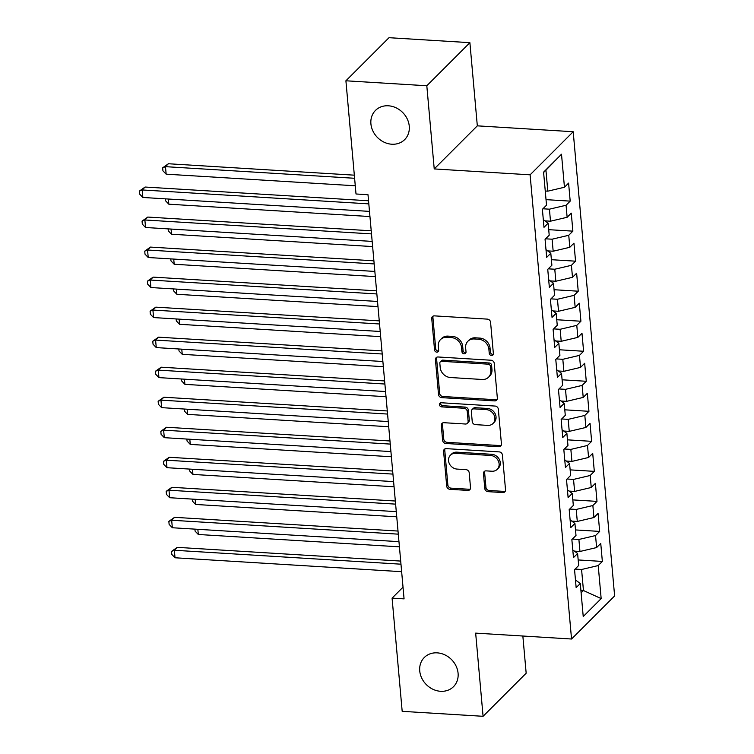<?xml version="1.0" encoding="UTF-8"?>
<svg xmlns="http://www.w3.org/2000/svg" width="754" height="754" viewBox="0 0 754 754"><rect width="100%" height="100%" fill="white"/><g stroke="black" fill="none" stroke-linecap="round" stroke-linejoin="round"><path stroke-width="1.13" d="M491.495 355.502A2.215 1.904 -135 0 0 493.37 353.56L490.571 322.25A3.167 2.724 -135 0 0 487.367 319.121L434.427 315.869A3.167 2.724 -135 0 0 431.75 318.631L434.549 349.95A2.215 1.904 -135 0 0 438.668 350.205L438.3 346.152A10.132 8.709 -135 0 1 440.553 339.564A10.132 8.709 -135 0 1 446.877 337.292L451.288 337.566A10.132 8.709 -135 0 1 461.533 347.575L461.9 351.628A2.215 1.904 -135 0 0 466.019 351.882L465.652 347.83A10.132 8.709 -135 0 1 467.904 341.242A10.132 8.709 -135 0 1 474.228 338.98L478.639 339.243A10.132 8.709 -135 0 1 488.884 349.253L489.252 353.306A2.215 1.904 -135 0 0 491.495 355.502M467.904 341.242L469.063 340.082A10.132 8.709 -135 0 1 475.388 337.811L479.798 338.084A10.132 8.709 -135 0 1 490.053 348.094L490.411 352.146A2.215 1.904 -135 0 0 493.304 354.267M433.145 316.096A3.167 2.724 -135 0 0 432.919 317.472L435.708 348.782A2.215 1.904 -135 0 0 438.602 350.902M440.553 339.564L441.712 338.395A10.132 8.709 -135 0 1 448.036 336.133L452.447 336.397A10.132 8.709 -135 0 1 462.702 346.406L463.06 350.459A2.215 1.904 -135 0 0 465.953 352.589M437.197 652.86A20.641 17.747 -135 0 0 424.313 657.479A20.641 17.747 -135 0 0 421.788 678.214A20.641 17.747 -135 0 0 440.619 691.295A20.641 17.747 -135 0 0 453.503 686.677A20.641 17.747 -135 0 0 456.029 665.942A20.641 17.747 -135 0 0 437.197 652.86M388.367 105.796A20.641 17.747 -135 0 0 375.483 110.414A20.641 17.747 -135 0 0 372.966 131.149A20.641 17.747 -135 0 0 391.797 144.221A20.641 17.747 -135 0 0 404.681 139.603A20.641 17.747 -135 0 0 407.207 118.868A20.641 17.747 -135 0 0 388.367 105.796M484.794 488.526A3.167 2.724 -135 0 0 487.998 491.655L502.852 492.56A3.167 2.724 -135 0 0 505.529 489.798L502.418 455.02A3.167 2.724 -135 0 0 499.214 451.891L446.283 448.639A3.167 2.724 -135 0 0 443.597 451.41L446.707 486.179A3.167 2.724 -135 0 0 449.912 489.308L467.848 490.411A3.167 2.724 -135 0 0 470.524 487.649L469.195 472.767A3.167 2.724 -135 0 0 466 469.638L457.103 469.092A8.473 7.286 -135 0 1 449.375 463.719A8.473 7.286 -135 0 1 450.402 455.218A8.473 7.286 -135 0 1 455.689 453.324L490.543 455.463A8.473 7.286 -135 0 1 498.271 460.826A8.473 7.286 -135 0 1 497.235 469.337A8.473 7.286 -135 0 1 491.947 471.231L486.141 470.873A3.167 2.724 -135 0 0 483.465 473.644L484.794 488.526L485.953 487.357A3.167 2.724 -135 0 0 489.158 490.486L504.011 491.401A3.167 2.724 -135 0 0 505.303 491.165M404.069 598.874L367.999 194.72L356.011 193.985L345.907 80.791L426.811 85.758L434.229 168.934L530.109 174.824L571.541 639.015L475.661 633.124L483.078 716.3L402.184 711.333L392.08 598.129L404.069 598.874M494.671 400.902A3.167 2.724 -135 0 0 497.348 398.14L494.247 363.362A3.167 2.724 -135 0 0 491.043 360.233L438.102 356.981A3.167 2.724 -135 0 0 435.426 359.743L438.526 394.521A3.167 2.724 -135 0 0 441.731 397.65L494.671 400.902L495.83 399.743A3.167 2.724 -135 0 0 497.122 399.507M498.328 409.186L501.438 443.965A3.167 2.724 -135 0 1 498.762 446.736L445.821 443.484A3.167 2.724 -135 0 1 442.617 440.355L441.288 425.473A3.167 2.724 -135 0 1 443.965 422.702L465.435 424.021A3.167 2.724 -135 0 0 468.111 421.26L467.235 411.382A3.167 2.724 -135 0 0 464.03 408.253L441.674 406.887A2.215 1.904 -135 0 1 441.307 402.759L495.133 406.067A3.167 2.724 -135 0 1 498.328 409.186M530.109 174.824L573.2 131.733L614.623 595.933L571.541 639.015M546.028 199.64L570.194 201.13L568.591 183.109L564.454 187.246L561.504 154.221L543.577 172.148L546.518 205.182L542.39 209.31L543.992 227.331L548.13 223.193L549.204 235.201L545.067 239.338L546.678 257.359L550.806 253.221L551.881 265.229L547.743 269.367L549.355 287.378L553.493 283.25L554.558 295.257L550.429 299.395L552.032 317.406L556.169 313.268L557.244 325.285L553.106 329.413L554.718 347.434L558.846 343.296L559.92 355.313L555.783 359.441L557.394 377.462L561.523 373.324L562.597 385.332L558.469 389.469L560.071 407.48L564.209 403.352L565.283 415.36L561.146 419.497L562.757 437.508L566.885 433.371L567.96 445.388L563.822 449.516L565.434 467.537L569.562 463.399L570.637 475.416L566.508 479.544L568.111 497.565L572.248 493.427L573.323 505.434L569.185 509.572L570.787 527.583L574.925 523.455L575.999 535.463L571.862 539.6L573.474 557.611L577.602 553.483L578.676 565.491L574.548 569.619L576.15 587.639L580.288 583.502L575.462 579.958M570.194 201.13L566.066 205.258L567.131 217.275L550.495 221.195L544.944 220.856M548.705 229.668L572.88 231.148L571.268 213.137L567.131 217.275M572.88 231.148L568.742 235.286L569.817 247.293L553.172 251.223L547.63 250.875M551.381 259.696L575.556 261.176L573.945 243.165L569.817 247.293M575.556 261.176L571.419 265.314L572.493 277.321L555.849 281.242L550.307 280.903M554.067 289.715L578.233 291.204L576.631 273.193L572.493 277.321M578.233 291.204L574.105 295.342L575.17 307.349L558.526 311.27L552.984 310.931M556.744 319.743L580.919 321.232L579.308 303.212L575.17 307.349M580.919 321.232L576.782 325.36L577.856 337.377L561.212 341.298L555.67 340.959M559.421 349.771L583.596 351.26L581.984 333.24L577.856 337.377M583.596 351.26L579.458 355.388L580.533 367.396L563.888 371.326L558.346 370.977M562.107 379.799L586.273 381.279L584.67 363.268L580.533 367.396M586.273 381.279L582.145 385.417L583.21 397.424L566.565 401.345L561.023 401.005M564.784 409.818L588.949 411.307L587.347 393.296L583.21 397.424M588.949 411.307L584.821 415.445L585.896 427.452L569.251 431.373L563.709 431.034M567.46 439.846L591.636 441.335L590.024 423.314L585.896 427.452M591.636 441.335L587.498 445.463L588.572 457.48L571.928 461.401L566.386 461.062M570.147 469.874L594.312 471.363L592.71 453.343L588.572 457.48M594.312 471.363L590.184 475.491L591.249 487.499L574.605 491.429L569.063 491.08M572.823 499.902L596.989 501.382L595.387 483.371L591.249 487.499M596.989 501.382L592.861 505.519L593.935 517.527L577.291 521.448L571.749 521.108M575.5 529.93L599.675 531.41L598.063 513.399L593.935 517.527M599.675 531.41L595.537 535.547L596.612 547.555L579.967 551.476L574.425 551.136M578.186 559.949L602.352 561.438L600.75 543.417L596.612 547.555M602.352 561.438L598.214 565.566L601.164 598.601L583.228 616.536L580.288 583.502M577.602 553.483L572.786 549.93M580.9 590.354L583.455 590.514L581.579 569.496L575.076 569.091M598.214 565.566L581.579 569.496M601.164 598.601L583.455 590.514L581.117 592.842M574.925 523.455L570.109 519.902M579.967 551.476L578.893 539.468L572.39 539.063M595.537 535.547L578.893 539.468M572.248 493.427L567.423 489.883M577.291 521.448L576.216 509.44L569.713 509.044M592.861 505.519L576.216 509.44M569.562 463.399L564.746 459.855M574.605 491.429L573.54 479.412L567.036 479.016M590.184 475.491L573.54 479.412M566.885 433.371L562.069 429.827M571.928 461.401L570.853 449.393L564.36 448.988M587.498 445.463L570.853 449.393M564.209 403.352L559.383 399.799M569.251 431.373L568.177 419.365L561.673 418.96M584.821 415.445L568.177 419.365M561.523 373.324L556.706 369.771M566.565 401.345L565.5 389.337L558.997 388.941M582.145 385.417L565.5 389.337M558.846 343.296L554.03 339.752M563.888 371.326L562.814 359.309L556.32 358.913M579.458 355.388L562.814 359.309M556.169 313.268L551.344 309.724M561.212 341.298L560.137 329.291L553.634 328.885M576.782 325.36L560.137 329.291M553.493 283.25L548.667 279.696M558.526 311.27L557.46 299.263L550.957 298.857M574.105 295.342L557.46 299.263M550.806 253.221L545.99 249.668M555.849 281.242L554.774 269.235L548.281 268.839M571.419 265.314L554.774 269.235M548.13 223.193L543.314 219.65M553.172 251.223L552.098 239.207L545.594 238.811M568.742 235.286L552.098 239.207M550.495 221.195L549.421 209.178L542.918 208.783M566.066 205.258L549.421 209.178M403.022 587.187L392.08 598.129M483.078 716.3L526.169 673.209L522.852 636.027M434.229 168.934L477.32 125.843L469.893 42.667L426.811 85.758M469.893 42.667L388.998 37.7L345.907 80.791M477.32 125.843L573.2 131.733M564.454 187.246L547.809 191.167L545.934 170.15L543.606 172.477M547.809 191.167L545.255 191.007M561.504 154.221L545.934 170.15M436.811 357.207A3.167 2.724 -135 0 0 436.585 358.584L439.686 393.362A3.167 2.724 -135 0 0 442.89 396.491L495.83 399.743M490.411 366.35A2.215 1.904 -135 0 0 488.168 364.163L441.703 361.307A2.215 1.904 -135 0 0 439.827 363.239L440.213 367.518A10.132 8.709 -135 0 0 450.458 377.528L482.23 379.479A10.132 8.709 -135 0 0 488.545 377.207A10.132 8.709 -135 0 0 490.797 370.619L490.411 366.35L491.58 365.181A2.215 1.904 -135 0 0 489.337 362.994L488.168 364.163M440.317 361.797L441.486 360.638A2.215 1.904 -135 0 1 442.871 360.139L489.337 362.994M488.545 377.207L489.714 376.048A10.132 8.709 -135 0 0 491.957 369.46L490.797 370.619M491.58 365.181L491.957 369.46M442.673 422.937A3.167 2.724 -135 0 0 442.447 424.304L443.776 439.186A3.167 2.724 -135 0 0 446.981 442.315L499.921 445.567A3.167 2.724 -135 0 0 501.212 445.341M467.414 423.314L468.573 422.146A3.167 2.724 -135 0 0 469.28 420.091L468.394 410.223A3.167 2.724 -135 0 0 465.19 407.094L442.843 405.718L441.674 406.887M440.656 402.825A2.215 1.904 -135 0 0 442.843 405.718M487.715 425.388A8.473 7.286 -135 0 0 493.003 423.494A8.473 7.286 -135 0 0 494.03 414.992A8.473 7.286 -135 0 0 486.302 409.62L474.03 408.866A3.167 2.724 -135 0 0 471.354 411.637L472.23 421.505A3.167 2.724 -135 0 0 475.435 424.634L487.715 425.388M493.003 423.494L494.162 422.334A8.473 7.286 -135 0 0 495.199 413.823A8.473 7.286 -135 0 0 487.47 408.461L486.302 409.62M472.051 409.582L473.22 408.414A3.167 2.724 -135 0 1 475.19 407.707L487.47 408.461M484.85 471.109A3.167 2.724 -135 0 0 484.624 472.475L485.953 487.357M497.235 469.337L498.403 468.168A8.473 7.286 -135 0 0 499.44 459.667A8.473 7.286 -135 0 0 491.712 454.294L490.543 455.463M450.402 455.218L451.571 454.049A8.473 7.286 -135 0 1 456.858 452.155L491.712 454.294M444.992 448.875A3.167 2.724 -135 0 0 444.766 450.242L447.867 485.02A3.167 2.724 -135 0 0 451.071 488.149L469.016 489.252A3.167 2.724 -135 0 0 470.308 489.016M354.333 175.173L168.396 163.75L165.484 166.662L166.153 174.174L355.275 185.786M354.606 178.283L165.484 166.662L162.666 167.803L168.396 163.75M166.153 174.174L162.93 170.809L162.666 167.803M368.536 200.771L145.107 187.039L142.195 189.951L368.81 203.872M142.864 197.463L139.641 194.098L139.377 191.092L142.195 189.951L142.864 197.463L369.488 211.384M139.377 191.092L145.107 187.039M546.405 221.93L546.32 220.941M168.368 199.028L168.83 204.193L369.941 216.549M168.83 204.193L165.607 200.828L165.437 198.849M549.091 251.959L548.997 250.959M171.054 229.056L171.516 234.221L372.627 246.577M171.516 234.221L168.293 230.856L168.114 228.877M371.213 230.799L147.784 217.067L144.872 219.98L371.496 233.9M145.541 227.491L142.317 224.127L142.054 221.12L144.872 219.98L145.541 227.491L372.165 241.412M142.054 221.12L147.784 217.067M373.899 260.818L150.461 247.095L147.548 250.008L374.173 263.928M148.227 257.51L145.004 254.145L144.73 251.148L147.548 250.008L148.227 257.51L374.842 271.431M144.73 251.148L150.461 247.095M551.768 281.977L551.683 280.988M173.731 259.084L174.193 264.249L375.303 276.605M174.193 264.249L170.97 260.884L170.79 258.895M554.444 312.005L554.36 311.016M176.408 289.102L176.87 294.277L377.98 306.624M176.87 294.277L173.646 290.912L173.477 288.923M376.576 290.846L153.147 277.123L150.234 280.036L376.849 293.956M150.904 287.538L147.68 284.173L147.416 281.176L150.234 280.036L150.904 287.538L377.518 301.459M147.416 281.176L153.147 277.123M379.253 320.874L155.824 307.151L152.911 310.054L379.535 323.984M153.58 317.566L150.357 314.201L150.093 311.195L152.911 310.054L153.58 317.566L380.204 331.487M150.093 311.195L155.824 307.151M557.131 342.033L557.036 341.044M179.094 319.131L179.556 324.295L380.666 336.652M179.556 324.295L176.332 320.931L176.153 318.951M381.939 350.902L158.5 337.17L155.588 340.082L382.212 354.003M156.267 347.594L153.043 344.229L152.77 341.223L155.588 340.082L156.267 347.594L382.881 361.515M152.77 341.223L158.5 337.17M559.807 372.061L559.722 371.062M181.771 349.159L182.232 354.323L383.343 366.68M182.232 354.323L179.009 350.959L178.83 348.979M384.615 380.921L161.186 367.198L158.274 370.11L384.889 384.031M158.943 377.613L155.72 374.248L155.447 371.251L158.274 370.11L158.943 377.613L385.558 391.533M155.447 371.251L161.186 367.198M562.484 402.08L562.399 401.09M184.447 379.187L184.909 384.351L386.02 396.708M184.909 384.351L181.686 380.987L181.516 378.998M387.292 410.949L163.863 397.226L160.951 400.138L387.575 414.059M161.62 407.641L158.397 404.276L158.133 401.279L160.951 400.138L161.62 407.641L388.244 421.561M158.133 401.279L163.863 397.226M565.17 432.108L565.076 431.118M187.133 409.205L187.595 414.38L388.706 426.736M187.595 414.38L184.372 411.015L184.193 409.026M389.978 440.977L166.54 427.254L163.627 430.157L390.252 444.087M164.297 437.669L161.083 434.304L160.809 431.297L163.627 430.157L164.297 437.669L390.921 451.589M160.809 431.297L166.54 427.254M567.847 462.136L567.762 461.146M189.81 439.233L190.272 444.398L391.383 456.754M190.272 444.398L187.049 441.033L186.869 439.054M392.655 471.005L169.226 457.273L166.314 460.185L392.928 474.106M166.983 467.697L163.759 464.332L163.486 461.325L166.314 460.185L166.983 467.697L393.597 481.618M163.486 461.325L169.226 457.273M570.524 492.164L570.439 491.165M192.487 469.261L192.949 474.426L394.059 486.782M192.949 474.426L189.725 471.062L189.556 469.082M395.332 501.024L171.903 487.301L168.99 490.213L395.614 504.134M169.659 497.715L166.436 494.351L166.172 491.354L168.99 490.213L169.659 497.715L396.284 511.646M166.172 491.354L171.903 487.301M573.21 522.183L573.115 521.193M195.173 499.289L195.635 504.454L396.745 516.81M195.635 504.454L192.411 501.09L192.232 499.11M398.018 531.052L174.579 517.329L171.667 520.241L398.291 534.162M172.336 527.743L169.122 524.379L168.849 521.382L171.667 520.241L172.336 527.743L398.96 541.664M168.849 521.382L174.579 517.329M575.886 552.211L575.802 551.221M197.85 529.308L198.311 534.482L399.422 546.839M198.311 534.482L195.088 531.118L194.909 529.129M400.694 561.08L177.265 547.357L174.353 550.26L400.968 564.19M175.022 557.771L171.799 554.407L171.526 551.4L174.353 550.26L175.022 557.771L401.637 571.692M171.526 551.4L177.265 547.357M490.053 348.094L488.884 349.253M479.798 338.084L478.639 339.243M475.388 337.811L474.228 338.98M463.06 350.459L461.9 351.628M462.702 346.406L461.533 347.575M452.447 336.397L451.288 337.566M448.036 336.133L446.877 337.292M435.708 348.782L434.549 349.95M432.919 317.472L431.75 318.631M490.411 352.146L489.252 353.306M442.89 396.491L441.731 397.65M439.686 393.362L438.526 394.521M436.585 358.584L435.426 359.743M442.871 360.139L441.703 361.307M499.921 445.567L498.762 446.736M446.981 442.315L445.821 443.484M443.776 439.186L442.617 440.355M442.447 424.304L441.288 425.473M469.28 420.091L468.111 421.26M468.394 410.223L467.235 411.382M465.19 407.094L464.03 408.253M475.19 407.707L474.03 408.866M484.624 472.475L483.465 473.644M456.858 452.155L455.689 453.324M469.016 489.252L467.848 490.411M451.071 488.149L449.912 489.308M447.867 485.02L446.707 486.179M444.766 450.242L443.597 451.41M504.011 491.401L502.852 492.56M489.158 490.486L487.998 491.655"/></g></svg>

